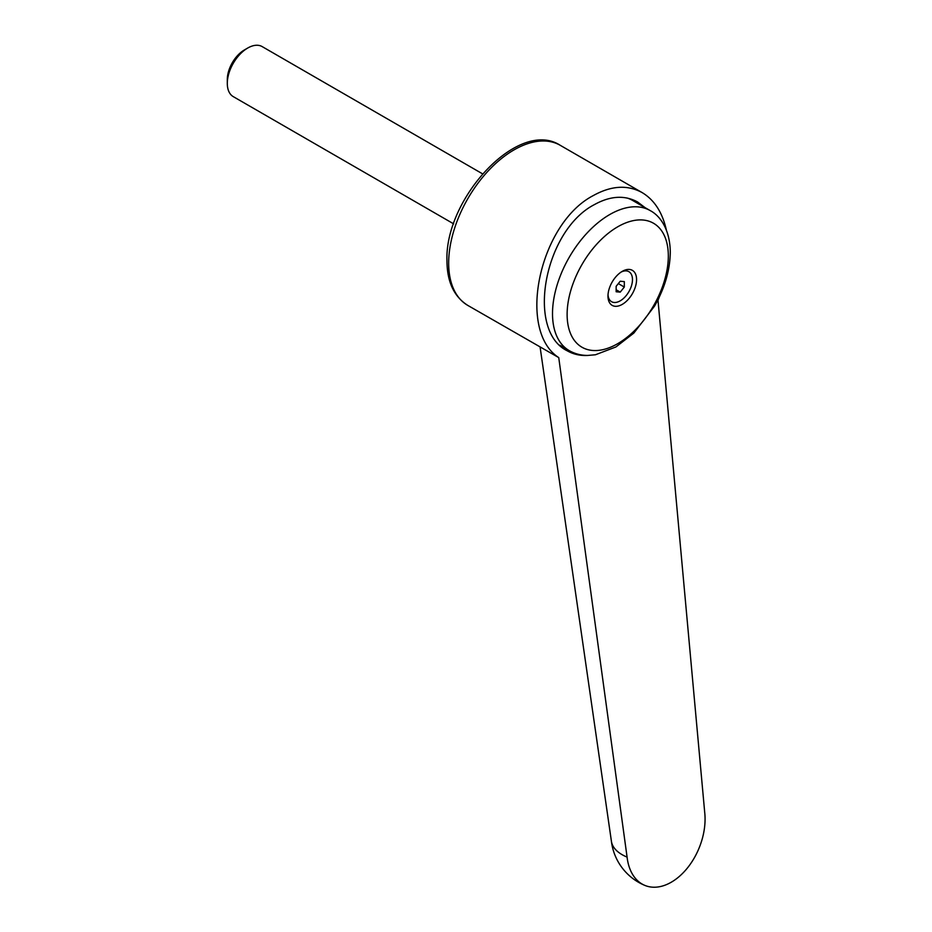 <?xml version="1.0" encoding="UTF-8"?>
<svg xmlns="http://www.w3.org/2000/svg" width="932" height="932" viewBox="0 0 932 932"><rect width="100%" height="100%" fill="white"/><g stroke="black" fill="none" stroke-linecap="round" stroke-linejoin="round"><path stroke-width="1.4" d="M611.357 840.909A54.883 26.97 -6.5 0 0 611.415 841.305A54.883 26.97 -6.5 0 0 627.085 857.114L558.746 357.608L467.806 305.416C453.989 296.656 447.045 281.767 446.964 260.739C444.599 198.423 518.565 118.154 560.237 145.31A92.431 53.369 120 0 0 514.021 149.889A92.431 53.369 120 0 0 448.665 263.092A92.431 53.369 120 0 0 467.806 305.416M558.746 357.608C516.573 330.382 539.279 223.645 593.218 195.615C611.182 185.619 627.481 184.606 642.125 192.586C654.311 199.891 662.384 212.356 666.357 229.983M659.413 296.772L658.004 300.302L704.697 812.308A54.883 35.789 -67.5 0 1 687.07 868.426A54.883 35.789 -67.5 0 1 644.851 885.4A54.883 35.789 -67.5 0 1 627.085 857.114M587.579 355.442C580.135 355.849 573.32 354.288 567.145 350.758C525.753 330.569 544.311 230.542 594.243 204.702C610.192 195.825 624.661 194.939 637.651 202.011L644.979 207.58M567.122 314.445A71.566 41.311 120 0 0 617.718 343.663A71.566 41.311 120 0 0 668.326 256.02A71.566 41.311 120 0 0 617.718 226.802A71.566 41.311 120 0 0 567.122 314.445M622.273 271.352A20.224 11.673 120 0 0 622.227 271.375A20.224 11.673 120 0 0 607.979 296.061A20.224 11.673 120 0 0 622.273 304.368A20.224 11.673 120 0 0 636.568 279.6A20.224 11.673 120 0 0 622.273 271.352M621.166 272.039A17.324 9.996 -60 0 1 632.467 280.159A17.324 9.996 -60 0 1 620.234 300.826A17.324 9.996 -60 0 1 608.014 294.815M453.628 223.843L233.28 96.637A28.88 16.683 -60 0 1 227.303 83.402A28.88 16.683 -60 0 1 247.726 48.033L247.726 48.033A28.88 16.683 -60 0 1 262.172 46.6L482.508 173.818M244.405 49.944L247.726 48.033L244.405 49.944A24.197 13.968 -60 0 0 227.303 79.581L227.303 83.402M616.145 291.763L616.145 286.31L620.234 281.231L624.312 281.604L624.312 287.044L620.234 292.124L616.145 291.763M618.335 283.596L624.312 287.044M616.145 289.77L620.234 292.124M627.05 198.003A80.874 46.693 -60 0 1 632.583 200.427L650.14 210.562A80.874 46.693 120 0 0 609.703 214.57A80.874 46.693 120 0 0 552.513 313.618A80.874 46.693 120 0 0 569.266 350.653C574.904 353.845 581.055 355.442 587.719 355.442L595.455 354.766L615.912 346.96L633.83 333.085L654.52 306.139C664.772 288.07 670.026 270.117 670.283 252.304C670.061 229.621 660.264 215.805 650.14 210.562M635.216 200.73A82.039 47.369 -60 0 1 639.445 204.388M611.415 841.305L540.117 347.158M560.237 145.31L642.125 192.586M559.817 345.19L569.266 350.653M611.392 841.118A54.883 54.883 0 0 0 644.851 885.4"/></g></svg>
